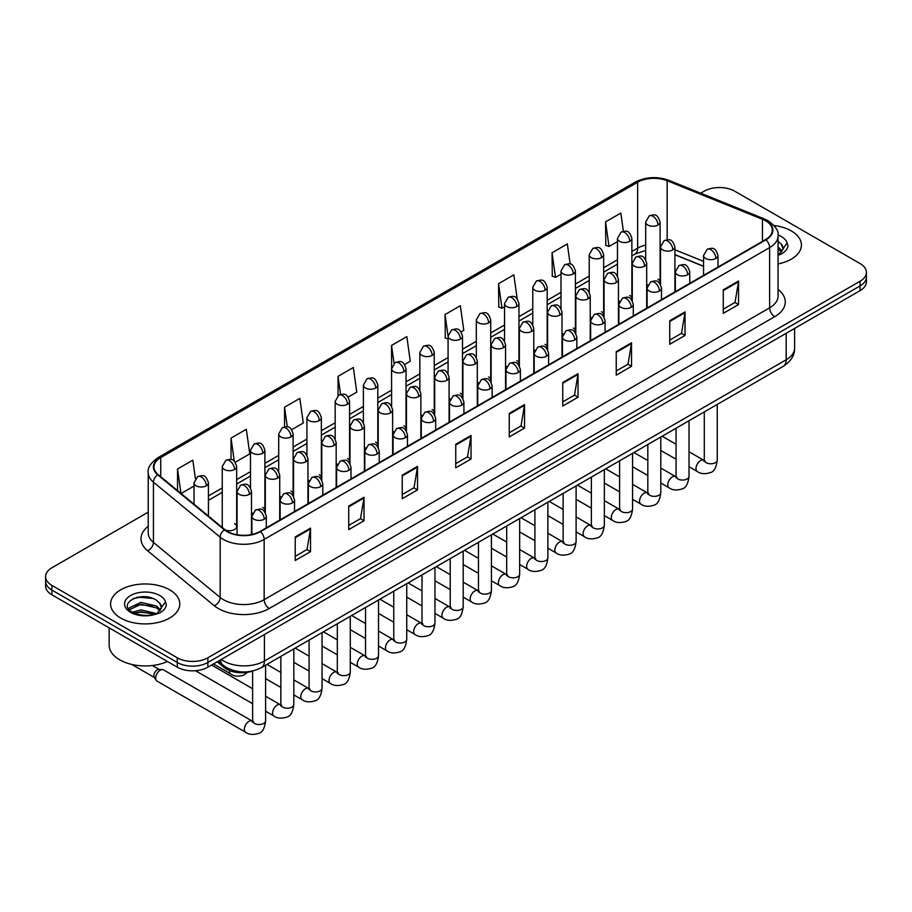 <?xml version="1.0" encoding="UTF-8"?>
<svg xmlns="http://www.w3.org/2000/svg" width="912" height="912" viewBox="0 0 912 912"><rect width="100%" height="100%" fill="white"/><g stroke="black" fill="none" stroke-linecap="round" stroke-linejoin="round"><path stroke-width="1.37" d="M618.461 300.527A7.205 4.161 0 0 0 619.567 301.348M590.235 316.829A7.205 4.161 0 0 0 591.329 317.638M562.009 333.119A7.205 4.161 0 0 0 563.103 333.94M533.782 349.421A7.205 4.161 0 0 0 534.877 350.231M505.544 365.712A7.205 4.161 0 0 0 506.65 366.533M477.318 382.014A7.205 4.161 0 0 0 478.412 382.835M449.092 398.316A7.205 4.161 0 0 0 450.186 399.125M420.865 414.607A7.205 4.161 0 0 0 421.96 415.427M392.639 430.909A7.205 4.161 0 0 0 393.733 431.729M364.401 447.211A7.205 4.161 0 0 0 365.507 448.02M336.175 463.501A7.205 4.161 0 0 0 337.269 464.322M307.948 479.803A7.205 4.161 0 0 0 309.043 480.613M279.722 496.094A7.205 4.161 0 0 0 280.816 496.915M251.495 512.396A7.205 4.161 0 0 0 252.59 513.217M225.275 529.963A7.205 4.161 0 0 0 232.765 530.271A7.205 4.161 0 0 0 236.664 526.566L236.664 466.556A7.205 4.161 0 0 1 234.555 469.498A7.205 4.161 0 0 1 224.363 469.498A7.205 4.161 0 0 1 222.254 466.556L222.254 526.566A7.205 4.161 0 0 0 222.517 527.695M646.688 284.225A7.205 4.161 0 0 0 647.794 285.046M703.562 266.361L674.926 254.779M631.526 299.672A7.205 4.161 0 0 0 631.868 298.406A7.205 4.161 0 0 0 629.759 295.465M603.288 315.974A7.205 4.161 0 0 0 603.641 314.697A7.205 4.161 0 0 0 601.521 311.756M575.062 332.264A7.205 4.161 0 0 0 575.404 330.999A7.205 4.161 0 0 0 573.295 328.058M546.835 348.566A7.205 4.161 0 0 0 547.177 347.29A7.205 4.161 0 0 0 545.068 344.348M518.609 364.857A7.205 4.161 0 0 0 518.951 363.592A7.205 4.161 0 0 0 516.842 360.65M490.382 381.159A7.205 4.161 0 0 0 490.724 379.894A7.205 4.161 0 0 0 488.615 376.952M462.145 397.461A7.205 4.161 0 0 0 462.498 396.184A7.205 4.161 0 0 0 460.378 393.243M433.918 413.752A7.205 4.161 0 0 0 434.26 412.486A7.205 4.161 0 0 0 432.151 409.545M405.692 430.054A7.205 4.161 0 0 0 406.034 428.788A7.205 4.161 0 0 0 403.925 425.847M377.465 446.356A7.205 4.161 0 0 0 377.807 445.079A7.205 4.161 0 0 0 375.698 442.138M349.239 462.646A7.205 4.161 0 0 0 349.581 461.381A7.205 4.161 0 0 0 347.472 458.44M321.001 478.948A7.205 4.161 0 0 0 321.355 477.671A7.205 4.161 0 0 0 319.234 474.73M292.775 495.239A7.205 4.161 0 0 0 293.117 493.973A7.205 4.161 0 0 0 291.008 491.032M264.548 511.541A7.205 4.161 0 0 0 264.89 510.275A7.205 4.161 0 0 0 262.781 507.334M236.664 526.566A7.205 4.161 0 0 0 234.555 523.625M659.752 283.37A7.205 4.161 0 0 0 660.094 282.104A7.205 4.161 0 0 0 657.985 279.163M253.034 670.913A21.614 12.483 180 0 1 224.033 667.436L217.204 661.793M791.285 230.918A34.588 19.973 0 0 0 774.003 225.503A34.588 19.973 0 0 1 791.285 230.918A34.588 19.973 0 0 1 801.409 245.032A34.588 19.973 0 0 0 791.285 230.918M169.632 589.813A34.588 19.973 0 0 0 131.944 585.493A34.588 19.973 0 0 0 110.591 603.938A34.588 19.973 0 0 0 120.715 618.062A34.588 19.973 0 0 0 158.414 622.394A34.588 19.973 0 0 0 179.767 603.938A34.588 19.973 0 0 0 169.632 589.813A34.588 19.973 0 0 0 131.944 585.493A34.588 19.973 0 0 0 110.591 603.938A34.588 19.973 0 0 0 120.715 618.062A34.588 19.973 0 0 0 158.414 622.394A34.588 19.973 0 0 0 179.767 603.938A34.588 19.973 0 0 0 169.632 589.813M765.544 220.761A23.062 13.315 180 0 1 772.304 230.177A23.062 13.315 180 0 1 765.544 239.594L260.08 531.422A23.062 13.315 180 0 1 224.888 529.644L158.152 474.616A23.062 13.315 180 0 1 153.98 466.99A23.062 13.315 180 0 1 160.74 457.573L637.636 182.24A23.062 13.315 180 0 1 667.162 180.747L762.466 219.279A23.062 13.315 180 0 1 765.544 220.761M765.955 220.533A23.632 13.646 0 0 0 762.797 219.005L667.493 180.473A23.632 13.646 0 0 0 637.226 182.001L160.33 457.334A23.632 13.646 0 0 0 157.685 474.81L224.409 529.838A23.632 13.646 0 0 0 260.49 531.662L765.955 239.833A23.632 13.646 0 0 0 765.955 220.533M148.223 512.168L51.927 567.754A21.614 12.483 0 0 0 45.6 576.578L45.6 585.994A21.614 12.483 0 0 0 51.927 594.818L177.281 667.185L177.281 662.477A21.614 12.483 0 0 0 207.856 662.477L860.073 285.923A21.614 12.483 0 0 0 866.4 277.1A21.614 12.483 0 0 1 860.073 285.923L207.856 662.477A21.614 12.483 0 0 1 177.281 662.477L51.927 590.11L177.281 662.477L177.281 657.78A21.614 12.483 0 0 0 207.856 657.78L860.073 281.227A21.614 12.483 0 0 0 866.4 272.392A21.614 12.483 0 0 0 860.073 263.568L734.719 191.201A21.614 12.483 0 0 0 704.144 191.201L700.701 193.196M45.6 581.286A21.614 12.483 0 0 0 51.927 590.11A21.614 12.483 0 0 1 45.6 581.286M295.237 536.951L295.237 560.492L310.525 551.669L310.525 528.128L295.237 536.951M295.237 556.309L307.013 549.514L310.468 528.914A5.768 3.329 -120 0 0 310.525 528.128M306.911 549.571L310.525 551.669M348.737 506.069L348.737 529.598L364.025 520.775L364.025 497.234L348.737 506.069M348.737 525.426L360.514 518.632L363.968 498.02A5.768 3.329 -120 0 0 364.025 497.234M360.411 518.689L364.025 520.775M402.238 475.175L402.238 498.716L417.525 489.881L417.525 466.351L402.238 475.175M402.238 494.532L414.014 487.738L417.468 467.126A5.768 3.329 -120 0 0 417.525 466.351M413.911 487.795L417.525 489.881M455.749 444.281L455.749 467.822L471.037 458.998L471.037 435.457L455.749 444.281M455.749 463.649L467.514 456.844L470.968 436.244A5.768 3.329 -120 0 0 471.037 435.457M467.411 456.912L471.037 458.998M723.25 289.845L723.25 313.375L738.538 304.551L738.538 281.01L723.25 289.845M723.25 309.202L735.026 302.408L738.481 281.797A5.768 3.329 -120 0 0 738.538 281.01M734.924 302.465L738.538 304.551M669.75 320.728L669.75 344.269L685.037 335.434L685.037 311.904L669.75 320.728M669.75 340.085L681.526 333.29L684.98 312.691A5.768 3.329 -120 0 0 685.037 311.904M681.424 333.347L685.037 335.434M616.25 351.622L616.25 375.151L631.537 366.328L631.537 342.798L616.25 351.622M616.25 370.979L628.026 364.184L631.48 343.573A5.768 3.329 -120 0 0 631.537 342.798M627.923 364.241L631.537 366.328M562.75 382.504L562.75 406.045L578.037 397.222L578.037 373.681L562.75 382.504M562.75 401.873L574.526 395.067L577.969 374.467A5.768 3.329 -120 0 0 578.037 373.681M574.423 395.124L578.037 397.222M509.249 413.398L509.249 436.928L524.537 428.104L524.537 404.575L509.249 413.398M509.249 432.755L521.026 425.961L524.468 405.35A5.768 3.329 -120 0 0 524.537 404.575M520.923 426.018L524.537 428.104M778.061 263.921A34.588 19.973 0 0 0 801.409 245.032A34.588 19.973 0 0 1 778.061 263.921M45.6 576.578A21.614 12.483 0 0 0 51.927 585.401L177.281 657.78M291.703 429.666L303.274 422.986L299.82 398.396L284.544 407.219L284.544 426.884M235.239 462.259L249.774 453.868L246.32 429.278L231.032 438.113L231.032 459.523M195.407 478.606L192.82 460.172L177.532 468.996L177.532 490.599M461.073 331.877L463.786 330.315L460.332 305.725L445.045 314.549L445.295 337.942M517.207 298.874L513.832 274.843L498.545 283.666L498.796 307.059M570.16 264.047L567.332 243.949L552.045 252.772L552.296 276.165M623.398 231.295L620.833 213.055L605.557 221.89L605.796 245.282M348.156 397.073L356.774 392.092L353.332 367.502L338.044 376.325L338.044 395.603M404.62 364.481L410.275 361.209L406.832 336.619L391.544 345.443L391.624 368.927M391.624 406.239L391.544 368.744M391.544 345.443L394.064 363.364M448.077 338.99L445.045 337.85M445.045 314.549L448.077 336.186A7.205 4.161 0 0 0 450.186 339.116A7.205 4.161 0 0 0 460.378 339.116A7.205 4.161 0 0 0 462.498 336.175C459.568 326.929 456.73 328.776 451.679 329.927A7.205 4.161 60 0 1 455.282 330.292A7.205 4.161 -120 0 1 460.378 339.116M498.545 283.666L501.999 308.256L504.541 306.785M501.999 308.256L498.545 306.968M552.045 252.772L555.499 277.362L560.994 274.193M555.499 277.362L552.045 276.074M605.557 221.89L608.999 246.479L617.458 241.6M608.999 246.479L605.557 245.18M338.044 376.325L340.575 394.383M284.544 407.219L287.303 426.884M231.032 438.113L234.281 461.198M181.089 493.529L194.017 486.062M177.532 468.996L180.964 493.426M144.791 596.71A28.819 16.644 0 0 0 136.481 597.485M177.281 667.185A21.614 12.483 0 0 0 207.856 667.185L860.073 290.632A21.614 12.483 0 0 0 866.4 281.808L866.4 272.392M782.872 249.683L783.112 248.566A16.291 9.405 0 0 0 781.265 244.222L778.358 241.566M778.061 255.189L780.695 254.323C785.095 252.065 787.535 249.25 788.014 245.875L787.113 242.945L779.053 254.357M778.061 246.992L782.12 251.108M778.061 248.851L781.493 251.997M781.265 244.222L783.1 248.794M109.144 627.855L109.144 645.126A36.035 20.805 0 0 0 119.7 659.832A36.035 20.805 0 0 0 167.409 661.496M161.23 608.589L161.47 607.472A16.291 9.405 0 0 0 159.623 603.128L156.716 600.472C141.691 589.847 116.679 603.71 132.126 611.941C138.43 615.361 145.874 616.238 154.47 614.563L159.053 613.229C163.453 610.972 165.893 608.156 166.372 604.77L165.471 601.852L157.252 613.388M132.605 612.226L140.961 609.866L156.864 613.662M152.657 613.354L139.684 612.237L134.52 613.172L140.961 611.735L155.063 614.437M128.957 609.205L129.447 607.791L140.961 602.387L156.693 606.07L160.478 610.014M129.401 609.74L140.961 604.257L156.693 607.939L159.851 610.903M159.623 603.128L161.458 607.688M133.3 598.591L139.684 597.292L152.828 598.454M134.497 605.705L139.684 604.77L152.657 605.876M155.678 678.129A6.487 3.739 -60 0 1 160.261 670.195A6.487 3.739 -60 0 1 162.404 669.568A6.487 3.739 -60 0 1 163.499 669.875L252.168 721.061A6.487 3.739 -60 0 0 249.204 721.221A6.487 3.739 -60 0 0 248.919 721.381A6.487 3.739 -60 0 0 244.69 727.092A6.487 3.739 -60 0 0 245.681 732.29L157.024 681.104A6.487 3.739 -60 0 1 156.203 680.306A6.487 3.739 -60 0 1 155.678 678.129M156.203 680.306L154.276 677.194A4.685 2.702 -60 0 1 153.889 675.632A4.685 2.702 -60 0 1 157.206 669.898A4.685 2.702 -60 0 1 158.756 669.442L162.404 669.568M224.033 665.908L224.033 667.436M778.061 289.48A36.035 20.805 180 0 1 774.721 316.669L269.257 608.498A7.205 4.161 60 0 1 264.161 599.674L769.625 307.846A28.819 16.644 0 0 0 778.061 296.081L778.061 235.832A28.819 16.644 180 0 1 769.625 247.597A7.205 4.161 -120 0 0 765.955 239.833M269.257 608.498A36.035 20.805 180 0 1 218.299 608.498A36.035 20.805 180 0 1 214.263 605.716L147.527 550.7A36.035 20.805 180 0 1 148.223 526.281M223.394 599.674A28.819 16.644 0 0 0 264.161 599.674L264.161 539.425A28.819 16.644 180 0 1 220.168 537.202L153.433 482.174A28.819 16.644 180 0 1 148.223 472.633L148.223 532.882A28.819 16.644 0 0 0 153.433 542.423L220.168 597.451A28.819 16.644 0 0 0 223.394 599.674M778.061 235.832C779.03 231.329 775.713 226.301 768.132 220.761L764.347 218.926A7.205 3.374 112 0 0 762.797 219.005M764.347 218.926L669.043 180.394C657.107 176.176 645.776 176.78 635.048 182.229A7.205 4.161 60 0 1 637.226 182.001M160.33 457.334A7.205 4.161 -120 0 0 158.152 457.573C150.674 462.943 147.356 467.97 148.223 472.633M157.685 474.81A7.205 4.822 129.5 0 0 153.433 482.174L153.433 542.423A7.205 4.822 -50.5 0 1 147.527 550.7M669.043 180.394A7.205 3.374 112 0 0 667.493 180.473M224.409 529.838A7.205 4.822 129.5 0 0 220.168 537.202L220.168 597.451A7.205 4.822 -50.5 0 1 214.263 605.716M260.49 531.662A7.205 4.161 60 0 1 264.161 539.425L769.625 247.597L769.625 307.846A7.205 4.161 60 0 0 774.721 316.669M207.856 657.78L207.856 667.185M860.073 281.227L860.073 290.632M51.927 585.401L51.927 594.818M160.74 457.573L160.74 476.748M762.466 219.279L762.466 241.372M667.162 180.747L667.162 239.765M703.562 261.356L674.926 249.785M660.824 244.849A23.062 13.315 0 0 0 660.094 244.724M645.685 245.123A23.062 13.315 0 0 0 637.636 248.132L631.868 251.461M637.636 182.24L637.636 248.132A12.973 7.49 60 0 1 634.946 254.072L631.868 255.85M617.458 259.783L603.641 267.763M589.22 276.085L575.404 284.065M560.994 292.387L547.177 300.356M532.768 308.678L518.951 316.658M504.541 324.98L490.724 332.96M476.315 341.282L462.498 349.25M448.077 357.572L434.26 365.552M419.851 373.874L406.034 381.843M391.624 390.165L377.807 398.145M363.398 406.467L349.581 414.447M335.171 422.769L321.355 430.738M306.934 439.06L293.117 447.04M278.707 455.362L264.89 463.342M250.481 471.652L236.664 479.632M222.254 487.954L208.438 495.934M509.249 414.139L524.468 405.35M562.75 383.257L577.969 374.467M616.25 352.363L631.48 343.573M669.75 321.48L684.98 312.691M723.25 290.586L738.481 281.797M455.749 445.033L470.968 436.244M402.238 475.916L417.468 467.126M348.737 506.81L363.968 498.02M295.237 537.704L310.468 528.914M221.263 659.444A28.819 16.644 0 0 0 223.645 661.006A28.819 16.644 0 0 0 264.412 661.006L786.19 359.773A28.819 16.644 0 0 0 794.626 347.996C794.842 355.156 791.023 361.277 783.203 366.362L261.425 667.607A14.41 8.322 60 0 0 264.412 661.006L264.412 634.535M786.19 333.29L786.19 359.773A14.41 8.322 60 0 1 783.203 366.362M220.476 659.9A14.41 9.644 129.5 0 0 223.052 665.133L218.253 661.177M715.863 258.449A7.205 4.161 0 0 0 717.983 255.508C715.054 246.263 712.215 248.11 707.165 249.272A7.205 4.161 60 0 1 710.767 249.626A7.205 4.161 -120 0 1 715.863 258.449A7.205 4.161 0 0 1 705.671 258.449A7.205 4.161 0 0 1 703.562 255.508L707.165 249.272M689.027 466.727L697.338 471.527A6.487 3.739 -60 0 1 696.346 466.328A6.487 3.739 -60 0 1 700.576 460.617A6.487 3.739 -60 0 1 700.872 460.457A6.487 3.739 -60 0 1 703.825 460.298L689.027 451.748M704.657 460.948L704.075 461.426L704.292 460.024A6.487 3.739 -0 0 0 706.184 462.68A6.487 3.739 -0 0 0 715.065 462.84A6.487 3.739 -0 0 0 717.254 460.024C716.365 467.56 714.039 471.766 710.266 472.644C704.839 474.297 700.53 473.921 697.338 471.527M672.805 249.888A7.205 4.161 0 0 0 674.926 246.947C671.996 237.701 669.157 239.548 664.107 240.711A7.205 4.161 60 0 1 667.721 241.064A7.205 4.161 -120 0 1 672.805 249.888A7.205 4.161 0 0 1 662.625 249.888A7.205 4.161 0 0 1 660.505 246.947L664.107 240.711M657.985 225.036A7.205 4.161 0 0 0 660.094 222.095C657.164 212.849 654.326 214.685 649.287 215.848A7.205 4.161 60 0 1 652.889 216.201A7.205 4.161 -120 0 1 657.985 225.036A7.205 4.161 0 0 1 647.794 225.036A7.205 4.161 0 0 1 645.685 222.095L649.287 215.848M687.637 274.751A7.205 4.161 0 0 0 689.746 271.81C686.827 262.565 683.977 264.4 678.938 265.563A7.205 4.161 60 0 1 682.541 265.928A7.205 4.161 -120 0 1 687.637 274.751A7.205 4.161 0 0 1 677.445 274.751A7.205 4.161 0 0 1 675.336 271.81L678.938 265.563M660.801 483.029L669.112 487.829A6.487 3.739 -60 0 1 668.12 482.63A6.487 3.739 -60 0 1 672.349 476.919A6.487 3.739 -60 0 1 672.646 476.759A6.487 3.739 -60 0 1 675.598 476.588L660.801 468.05M676.43 477.25L675.849 477.728L676.054 476.326A6.487 3.739 -0 0 0 677.958 478.971A6.487 3.739 -0 0 0 686.827 479.131A6.487 3.739 -0 0 0 689.027 476.326C688.138 483.862 685.813 488.068 682.028 488.946C676.613 490.588 672.304 490.223 669.112 487.829M659.41 291.042A7.205 4.161 0 0 0 661.519 288.101C658.601 278.867 655.751 280.702 650.712 281.865A7.205 4.161 60 0 1 654.314 282.218A7.205 4.161 -120 0 1 659.41 291.042A7.205 4.161 0 0 1 649.219 291.042A7.205 4.161 0 0 1 647.11 288.101L650.712 281.865M632.575 499.32L640.885 504.119A6.487 3.739 -60 0 1 639.882 498.921A6.487 3.739 -60 0 1 644.123 493.21A6.487 3.739 -60 0 1 644.408 493.05A6.487 3.739 -60 0 1 647.372 492.89L632.575 484.352M648.204 493.54L647.623 494.019L647.828 492.628A6.487 3.739 -0 0 0 649.732 495.273A6.487 3.739 -0 0 0 658.601 495.433A6.487 3.739 -0 0 0 660.801 492.628C659.912 500.152 657.575 504.359 653.801 505.248C648.386 506.89 644.077 506.513 640.885 504.119M631.184 307.344A7.205 4.161 0 0 0 633.293 304.403C630.363 295.157 627.524 297.004 622.486 298.167A7.205 4.161 60 0 1 626.088 298.52A7.205 4.161 -120 0 1 631.184 307.344A7.205 4.161 0 0 1 620.992 307.344A7.205 4.161 0 0 1 618.883 304.403L622.486 298.167M604.337 515.622L612.647 520.421A6.487 3.739 -60 0 1 611.656 515.223A6.487 3.739 -60 0 1 615.896 509.512A6.487 3.739 -60 0 1 616.181 509.352A6.487 3.739 -60 0 1 619.134 509.192L604.337 500.642M619.978 509.842L619.396 510.321L619.601 508.919A6.487 3.739 -0 0 0 621.505 511.564A6.487 3.739 -0 0 0 630.374 511.735A6.487 3.739 -0 0 0 632.575 508.919C631.685 516.454 629.348 520.661 625.575 521.539C620.16 523.192 615.851 522.815 612.647 520.421M602.957 323.646A7.205 4.161 0 0 0 605.066 320.705C602.137 311.459 599.298 313.295 594.259 314.458A7.205 4.161 60 0 1 597.862 314.811A7.205 4.161 -120 0 1 602.957 323.646A7.205 4.161 0 0 1 592.766 323.646A7.205 4.161 0 0 1 590.645 320.705L594.259 314.458M576.11 531.924L584.421 536.723A6.487 3.739 -60 0 1 583.429 531.525A6.487 3.739 -60 0 1 587.67 525.802A6.487 3.739 -60 0 1 587.955 525.654A6.487 3.739 -60 0 1 590.908 525.483L576.11 516.944M591.74 526.144L591.158 526.623L591.375 525.221A6.487 3.739 -0 0 0 593.267 527.866A6.487 3.739 -0 0 0 602.148 528.025A6.487 3.739 -0 0 0 604.337 525.221C603.459 532.745 601.122 536.951 597.349 537.841C591.922 539.482 587.613 539.117 584.421 536.723M644.579 266.19A7.205 4.161 0 0 0 646.688 263.249C643.769 254.003 640.931 255.839 635.881 257.002A7.205 4.161 60 0 1 639.483 257.366A7.205 4.161 -120 0 1 644.579 266.19A7.205 4.161 0 0 1 634.387 266.19A7.205 4.161 0 0 1 632.278 263.249L635.881 257.002M616.352 282.481A7.205 4.161 0 0 0 618.461 279.539C615.543 270.305 612.693 272.141 607.654 273.304A7.205 4.161 60 0 1 611.257 273.657A7.205 4.161 -120 0 1 616.352 282.481A7.205 4.161 0 0 1 606.161 282.481A7.205 4.161 0 0 1 604.052 279.539L607.654 273.304M588.126 298.783A7.205 4.161 0 0 0 590.235 295.841C587.317 286.596 584.467 288.443 579.428 289.606A7.205 4.161 60 0 1 583.03 289.959A7.205 4.161 -120 0 1 588.126 298.783A7.205 4.161 0 0 1 577.934 298.783A7.205 4.161 0 0 1 575.825 295.841L579.428 289.606M629.759 241.327A7.205 4.161 0 0 0 631.868 238.385C628.938 229.14 626.099 230.987 621.061 232.15A7.205 4.161 60 0 1 624.663 232.503A7.205 4.161 -120 0 1 629.759 241.327A7.205 4.161 0 0 1 619.567 241.327A7.205 4.161 0 0 1 617.458 238.385L621.061 232.15M601.521 257.629A7.205 4.161 0 0 0 603.641 254.687C600.712 245.442 597.873 247.277 592.823 248.44A7.205 4.161 60 0 1 596.425 248.805A7.205 4.161 -120 0 1 601.521 257.629A7.205 4.161 0 0 1 591.329 257.629A7.205 4.161 0 0 1 589.22 254.687L592.823 248.44M573.295 273.919A7.205 4.161 0 0 0 575.404 270.978C572.485 261.744 569.635 263.579 564.596 264.742A7.205 4.161 60 0 1 568.199 265.096A7.205 4.161 -120 0 1 573.295 273.919A7.205 4.161 0 0 1 563.103 273.919A7.205 4.161 0 0 1 560.994 270.978L564.596 264.742M545.068 290.221A7.205 4.161 0 0 0 547.177 287.28C544.259 278.035 541.409 279.881 536.37 281.044A7.205 4.161 60 0 1 539.972 281.398A7.205 4.161 -120 0 1 545.068 290.221A7.205 4.161 0 0 1 534.877 290.221A7.205 4.161 0 0 1 532.768 287.28L536.37 281.044M516.842 306.523A7.205 4.161 0 0 0 518.951 303.582C516.021 294.337 513.182 296.172 508.144 297.335A7.205 4.161 60 0 1 511.746 297.7A7.205 4.161 -120 0 1 516.842 306.523A7.205 4.161 0 0 1 506.65 306.523A7.205 4.161 0 0 1 504.541 303.582L508.144 297.335M488.615 322.814A7.205 4.161 0 0 0 490.724 319.873C487.795 310.627 484.956 312.474 479.917 313.637A7.205 4.161 60 0 1 483.52 313.99A7.205 4.161 -120 0 1 488.615 322.814A7.205 4.161 0 0 1 478.424 322.814A7.205 4.161 0 0 1 476.315 319.873L479.917 313.637M432.151 355.418A7.205 4.161 0 0 0 434.26 352.477C431.342 343.231 428.492 345.067 423.453 346.229A7.205 4.161 60 0 1 427.055 346.583A7.205 4.161 -120 0 1 432.151 355.418A7.205 4.161 0 0 1 421.96 355.418A7.205 4.161 0 0 1 419.851 352.477L423.453 346.229M403.925 371.708A7.205 4.161 0 0 0 406.034 368.767C403.115 359.522 400.265 361.369 395.227 362.531A7.205 4.161 60 0 1 398.829 362.885A7.205 4.161 -120 0 1 403.925 371.708A7.205 4.161 0 0 1 393.733 371.708A7.205 4.161 0 0 1 391.624 368.767L395.227 362.531M375.698 388.01A7.205 4.161 0 0 0 377.807 385.069C374.878 375.824 372.039 377.659 367 378.822A7.205 4.161 60 0 1 370.603 379.187A7.205 4.161 -120 0 1 375.698 388.01A7.205 4.161 0 0 1 365.507 388.01A7.205 4.161 0 0 1 363.398 385.069L367 378.822M347.472 404.301A7.205 4.161 0 0 0 349.581 401.36C346.651 392.126 343.813 393.961 338.774 395.124A7.205 4.161 60 0 1 342.376 395.477A7.205 4.161 -120 0 1 347.472 404.301A7.205 4.161 0 0 1 337.28 404.301A7.205 4.161 0 0 1 335.171 401.36L338.774 395.124M319.234 420.603A7.205 4.161 0 0 0 321.355 417.662C318.425 408.416 315.586 410.263 310.536 411.426A7.205 4.161 60 0 1 314.138 411.779A7.205 4.161 -120 0 1 319.234 420.603A7.205 4.161 0 0 1 309.043 420.603A7.205 4.161 0 0 1 306.934 417.662L310.536 411.426M291.008 436.905A7.205 4.161 0 0 0 293.117 433.964C290.198 424.718 287.348 426.554 282.31 427.717A7.205 4.161 60 0 1 285.912 428.081A7.205 4.161 -120 0 1 291.008 436.905A7.205 4.161 0 0 1 280.816 436.905A7.205 4.161 0 0 1 278.707 433.964L282.31 427.717M262.781 453.196A7.205 4.161 0 0 0 264.89 450.254C261.972 441.009 259.122 442.856 254.083 444.019A7.205 4.161 60 0 1 257.686 444.372A7.205 4.161 -120 0 1 262.781 453.196A7.205 4.161 0 0 1 252.59 453.196A7.205 4.161 0 0 1 250.481 450.254L254.083 444.019M234.555 469.498A7.205 4.161 -120 0 0 229.459 460.674A7.205 4.161 60 0 0 225.857 460.309C230.896 459.158 233.734 457.311 236.664 466.556M206.329 485.8A7.205 4.161 0 0 0 208.438 482.858C205.508 473.613 202.669 475.448 197.63 476.611A7.205 4.161 60 0 1 201.233 476.965A7.205 4.161 -120 0 1 206.329 485.8A7.205 4.161 0 0 1 196.137 485.8A7.205 4.161 0 0 1 194.017 482.858L197.63 476.611M787.113 242.945A20.611 11.902 0 0 0 781.402 236.618A20.611 11.902 0 0 0 778.05 235.057M165.471 601.852A20.611 11.902 0 0 0 159.76 595.525A20.611 11.902 0 0 0 130.598 595.525A20.611 11.902 0 0 0 130.598 612.351A20.611 11.902 0 0 0 154.47 614.563M574.72 339.937A7.205 4.161 0 0 0 576.829 336.995C573.91 327.75 571.072 329.597 566.021 330.76A7.205 4.161 60 0 1 569.624 331.113A7.205 4.161 -120 0 1 574.72 339.937A7.205 4.161 0 0 1 564.528 339.937A7.205 4.161 0 0 1 562.419 336.995L566.021 330.76M547.884 548.215L556.195 553.014A6.487 3.739 -60 0 1 555.203 547.816A6.487 3.739 -60 0 1 559.432 542.104A6.487 3.739 -60 0 1 559.729 541.945A6.487 3.739 -60 0 1 562.681 541.785L547.884 533.246M563.513 542.435L562.932 542.914L563.137 541.511A6.487 3.739 -0 0 0 565.041 544.168A6.487 3.739 -0 0 0 573.922 544.327A6.487 3.739 -0 0 0 576.11 541.511C575.221 549.047 572.896 553.253 569.122 554.131C563.696 555.784 559.387 555.408 556.195 553.014M546.493 356.239A7.205 4.161 0 0 0 548.602 353.297C545.684 344.052 542.834 345.887 537.795 347.05A7.205 4.161 60 0 1 541.397 347.415A7.205 4.161 -120 0 1 546.493 356.239A7.205 4.161 0 0 1 536.302 356.239A7.205 4.161 0 0 1 534.193 353.297L537.795 347.05M519.658 564.517L527.968 569.316A6.487 3.739 -60 0 1 526.976 564.118A6.487 3.739 -60 0 1 531.206 558.406A6.487 3.739 -60 0 1 531.502 558.247A6.487 3.739 -60 0 1 534.455 558.076L519.658 549.537M535.287 558.737L534.706 559.216L534.911 557.813A6.487 3.739 -0 0 0 536.815 560.458A6.487 3.739 -0 0 0 545.684 560.618A6.487 3.739 -0 0 0 547.884 557.813C546.995 565.349 544.669 569.555 540.884 570.433C535.469 572.086 531.16 571.71 527.968 569.316M518.267 372.529A7.205 4.161 0 0 0 520.376 369.588C517.457 360.354 514.607 362.189 509.569 363.352A7.205 4.161 60 0 1 513.171 363.706A7.205 4.161 -120 0 1 518.267 372.529A7.205 4.161 0 0 1 508.075 372.529A7.205 4.161 0 0 1 505.966 369.588L509.569 363.352M491.431 580.819L499.742 585.607A6.487 3.739 -60 0 1 498.739 580.42A6.487 3.739 -60 0 1 502.979 574.697A6.487 3.739 -60 0 1 503.264 574.549A6.487 3.739 -60 0 1 506.217 574.378L491.431 565.839M507.061 575.027L506.479 575.518L506.684 574.115A6.487 3.739 -0 0 0 508.588 576.76A6.487 3.739 -0 0 0 517.457 576.92A6.487 3.739 -0 0 0 519.658 574.115C518.768 581.639 516.431 585.846 512.658 586.735C507.243 588.377 502.934 588.001 499.742 585.607M559.9 315.085A7.205 4.161 0 0 0 562.009 312.143C559.079 302.898 556.24 304.733 551.201 305.896A7.205 4.161 60 0 1 554.804 306.25A7.205 4.161 -120 0 1 559.9 315.085A7.205 4.161 0 0 1 549.708 315.085A7.205 4.161 0 0 1 547.599 312.143L551.201 305.896M531.662 331.375A7.205 4.161 0 0 0 533.782 328.434C530.852 319.189 528.014 321.035 522.964 322.198A7.205 4.161 60 0 1 526.577 322.552A7.205 4.161 -120 0 1 531.662 331.375A7.205 4.161 0 0 1 521.482 331.375A7.205 4.161 0 0 1 519.361 328.434L522.964 322.198M503.435 347.677A7.205 4.161 0 0 0 505.544 344.736C502.626 335.491 499.787 337.337 494.737 338.489A7.205 4.161 60 0 1 498.34 338.854A7.205 4.161 -120 0 1 503.435 347.677A7.205 4.161 0 0 1 493.244 347.677A7.205 4.161 0 0 1 491.135 344.736L494.737 338.489M490.04 388.831A7.205 4.161 0 0 0 492.149 385.89C489.22 376.645 486.381 378.491 481.342 379.654A7.205 4.161 60 0 1 484.945 380.008A7.205 4.161 -120 0 1 490.04 388.831A7.205 4.161 0 0 1 479.849 388.831A7.205 4.161 0 0 1 477.74 385.89L481.342 379.654M463.193 597.109L471.504 601.909A6.487 3.739 -60 0 1 470.512 596.71A6.487 3.739 -60 0 1 474.753 590.999A6.487 3.739 -60 0 1 475.038 590.839A6.487 3.739 -60 0 1 477.991 590.68L463.193 582.13M478.823 591.329L478.253 591.808L478.458 590.406A6.487 3.739 -0 0 0 480.362 593.062A6.487 3.739 -0 0 0 489.231 593.222A6.487 3.739 -0 0 0 491.431 590.406C490.542 597.941 488.205 602.148 484.432 603.026C479.017 604.679 474.707 604.303 471.504 601.909M461.814 405.133A7.205 4.161 0 0 0 463.923 402.192C460.993 392.947 458.155 394.782 453.116 395.945A7.205 4.161 60 0 1 456.718 396.31A7.205 4.161 -120 0 1 461.814 405.133A7.205 4.161 0 0 1 451.622 405.133A7.205 4.161 0 0 1 449.502 402.192L453.116 395.945M434.967 613.411L443.278 618.211A6.487 3.739 -60 0 1 442.286 613.012A6.487 3.739 -60 0 1 446.527 607.301A6.487 3.739 -60 0 1 446.812 607.141A6.487 3.739 -60 0 1 449.764 606.97L434.967 598.432M450.596 607.631L450.015 608.11L450.232 606.708A6.487 3.739 -0 0 0 452.124 609.353A6.487 3.739 -0 0 0 461.005 609.512A6.487 3.739 -0 0 0 463.193 606.708C462.304 614.243 459.979 618.45 456.205 619.328C450.779 620.969 446.47 620.605 443.278 618.211M433.576 421.424A7.205 4.161 0 0 0 435.685 418.483C432.767 409.237 429.928 411.084 424.878 412.247A7.205 4.161 60 0 1 428.48 412.6A7.205 4.161 -120 0 1 433.576 421.424A7.205 4.161 0 0 1 423.385 421.424A7.205 4.161 0 0 1 421.276 418.483L424.878 412.247M406.741 629.702L415.051 634.501A6.487 3.739 -60 0 1 414.059 629.303A6.487 3.739 -60 0 1 418.289 623.591A6.487 3.739 -60 0 1 418.585 623.432A6.487 3.739 -60 0 1 421.538 623.272L406.741 614.734M422.37 623.922L421.789 624.401L421.994 623.01A6.487 3.739 -0 0 0 423.898 625.655A6.487 3.739 -0 0 0 432.778 625.814A6.487 3.739 -0 0 0 434.967 623.01C434.078 630.534 431.752 634.741 427.979 635.63C422.552 637.271 418.243 636.895 415.051 634.501M405.35 437.726A7.205 4.161 0 0 0 407.459 434.785C404.54 425.539 401.69 427.386 396.652 428.537A7.205 4.161 60 0 1 400.254 428.902A7.205 4.161 -120 0 1 405.35 437.726A7.205 4.161 0 0 1 395.158 437.726A7.205 4.161 0 0 1 393.049 434.785L396.652 428.537M378.514 646.004L386.825 650.803A6.487 3.739 -60 0 1 385.833 645.605A6.487 3.739 -60 0 1 390.062 639.893A6.487 3.739 -60 0 1 390.347 639.734A6.487 3.739 -60 0 1 393.311 639.574L378.514 631.024M394.144 640.224L393.562 640.703L393.767 639.301A6.487 3.739 -0 0 0 395.671 641.945A6.487 3.739 -0 0 0 404.54 642.116A6.487 3.739 -0 0 0 406.741 639.301C405.851 646.836 403.514 651.043 399.741 651.92C394.326 653.573 390.017 653.197 386.825 650.803M377.123 454.028A7.205 4.161 0 0 0 379.232 451.087C376.314 441.841 373.464 443.677 368.425 444.839A7.205 4.161 60 0 1 372.028 445.193A7.205 4.161 -120 0 1 377.123 454.028A7.205 4.161 0 0 1 366.932 454.028A7.205 4.161 0 0 1 364.823 451.087L368.425 444.839M350.288 662.306L358.598 667.105A6.487 3.739 -60 0 1 357.595 661.907A6.487 3.739 -60 0 1 361.836 656.184A6.487 3.739 -60 0 1 362.121 656.036A6.487 3.739 -60 0 1 365.074 655.865L350.288 647.326M365.917 656.526L365.336 657.005L365.541 655.603A6.487 3.739 -0 0 0 367.445 658.247A6.487 3.739 -0 0 0 376.314 658.407A6.487 3.739 -0 0 0 378.514 655.603C377.625 663.127 375.288 667.333 371.515 668.222C366.1 669.864 361.79 669.499 358.598 667.105M475.209 363.979A7.205 4.161 0 0 0 477.318 361.027C474.4 351.793 471.55 353.628 466.511 354.791A7.205 4.161 60 0 1 470.113 355.144A7.205 4.161 -120 0 1 475.209 363.979A7.205 4.161 0 0 1 465.017 363.979A7.205 4.161 0 0 1 462.908 361.027L466.511 354.791M446.983 380.27A7.205 4.161 0 0 0 449.092 377.329C446.162 368.083 443.323 369.93 438.284 371.093A7.205 4.161 60 0 1 441.887 371.446A7.205 4.161 -120 0 1 446.983 380.27A7.205 4.161 0 0 1 436.791 380.27A7.205 4.161 0 0 1 434.682 377.329L438.284 371.093M418.756 396.572A7.205 4.161 0 0 0 420.865 393.631C417.935 384.385 415.097 386.221 410.058 387.383A7.205 4.161 60 0 1 413.66 387.748A7.205 4.161 -120 0 1 418.756 396.572A7.205 4.161 0 0 1 408.565 396.572A7.205 4.161 0 0 1 406.456 393.631L410.058 387.383M390.518 412.862A7.205 4.161 0 0 0 392.639 409.921C389.709 400.687 386.87 402.523 381.82 403.685A7.205 4.161 60 0 1 385.423 404.039A7.205 4.161 -120 0 1 390.518 412.862A7.205 4.161 0 0 1 380.338 412.862A7.205 4.161 0 0 1 378.218 409.921L381.82 403.685M362.292 429.164A7.205 4.161 0 0 0 364.401 426.223C361.483 416.978 358.644 418.825 353.594 419.987A7.205 4.161 60 0 1 357.196 420.341A7.205 4.161 -120 0 1 362.292 429.164A7.205 4.161 0 0 1 352.1 429.164A7.205 4.161 0 0 1 349.991 426.223L353.594 419.987M348.897 470.318A7.205 4.161 0 0 0 351.006 467.377C348.076 458.132 345.238 459.979 340.199 461.141A7.205 4.161 60 0 1 343.801 461.495A7.205 4.161 -120 0 1 348.897 470.318A7.205 4.161 0 0 1 338.705 470.318A7.205 4.161 0 0 1 336.596 467.377L340.199 461.141M322.05 678.596L330.361 683.396A6.487 3.739 -60 0 1 329.369 678.197A6.487 3.739 -60 0 1 333.61 672.486A6.487 3.739 -60 0 1 333.895 672.326A6.487 3.739 -60 0 1 336.847 672.167L322.05 663.628M337.679 672.817L337.109 673.295L337.315 671.893A6.487 3.739 -0 0 0 339.207 674.549A6.487 3.739 -0 0 0 348.088 674.709A6.487 3.739 -0 0 0 350.288 671.893C349.399 679.429 347.062 683.635 343.288 684.513C337.862 686.166 333.564 685.79 330.361 683.396M320.671 486.62A7.205 4.161 0 0 0 322.78 483.679C319.85 474.434 317.011 476.269 311.972 477.432A7.205 4.161 60 0 1 315.575 477.797A7.205 4.161 -120 0 1 320.671 486.62A7.205 4.161 0 0 1 310.479 486.62A7.205 4.161 0 0 1 308.359 483.679L311.972 477.432M293.824 694.898L302.134 699.698A6.487 3.739 -60 0 1 301.142 694.499A6.487 3.739 -60 0 1 305.383 688.788A6.487 3.739 -60 0 1 305.668 688.628A6.487 3.739 -60 0 1 308.621 688.457L293.824 679.919M309.453 689.119L308.872 689.597L309.088 688.195A6.487 3.739 -0 0 0 310.981 690.84A6.487 3.739 -0 0 0 319.861 691A6.487 3.739 -0 0 0 322.05 688.195C321.161 695.731 318.835 699.937 315.062 700.815C309.635 702.468 305.326 702.092 302.134 699.698M292.433 502.911A7.205 4.161 0 0 0 294.542 499.97C291.623 490.736 288.785 492.571 283.735 493.734A7.205 4.161 60 0 1 287.337 494.087A7.205 4.161 -120 0 1 292.433 502.911A7.205 4.161 0 0 1 282.241 502.911A7.205 4.161 0 0 1 280.132 499.97L283.735 493.734M265.597 711.2L273.908 715.988A6.487 3.739 -60 0 1 272.916 710.801A6.487 3.739 -60 0 1 277.145 705.079A6.487 3.739 -60 0 1 277.442 704.93A6.487 3.739 -60 0 1 280.394 704.759L265.597 696.221M281.227 705.409L280.645 705.888L280.85 704.497A6.487 3.739 -0 0 0 282.754 707.142A6.487 3.739 -0 0 0 291.635 707.302A6.487 3.739 -0 0 0 293.824 704.497C292.934 712.021 290.609 716.228 286.824 717.117C281.409 718.759 277.1 718.382 273.908 715.988M264.206 519.213A7.205 4.161 0 0 0 266.315 516.272C263.397 507.026 260.547 508.873 255.508 510.036A7.205 4.161 60 0 1 259.111 510.389A7.205 4.161 -120 0 1 264.206 519.213A7.205 4.161 0 0 1 254.015 519.213A7.205 4.161 0 0 1 251.906 516.272L255.508 510.036M253 721.711L252.419 722.19L252.624 720.788A6.487 3.739 -0 0 0 254.528 723.444A6.487 3.739 -0 0 0 263.397 723.604A6.487 3.739 -0 0 0 265.597 720.788C264.708 728.323 262.371 732.53 258.598 733.408C253.183 735.061 248.873 734.684 245.681 732.29M334.066 445.466A7.205 4.161 0 0 0 336.175 442.525C333.256 433.28 330.406 435.115 325.367 436.278A7.205 4.161 60 0 1 328.97 436.631A7.205 4.161 -120 0 1 334.066 445.466A7.205 4.161 0 0 1 323.874 445.466A7.205 4.161 0 0 1 321.765 442.525L325.367 436.278M305.839 461.757A7.205 4.161 0 0 0 307.948 458.816C305.018 449.57 302.18 451.417 297.141 452.58A7.205 4.161 60 0 1 300.743 452.933A7.205 4.161 -120 0 1 305.839 461.757A7.205 4.161 0 0 1 295.648 461.757A7.205 4.161 0 0 1 293.539 458.816L297.141 452.58M277.613 478.059A7.205 4.161 0 0 0 279.722 475.118C276.792 465.872 273.953 467.719 268.915 468.871A7.205 4.161 60 0 1 272.517 469.235A7.205 4.161 -120 0 1 277.613 478.059A7.205 4.161 0 0 1 267.421 478.059A7.205 4.161 0 0 1 265.312 475.118L268.915 468.871M249.375 494.361A7.205 4.161 0 0 0 251.495 491.408C248.566 482.174 245.727 484.01 240.677 485.173A7.205 4.161 60 0 1 244.279 485.526A7.205 4.161 -120 0 1 249.375 494.361A7.205 4.161 0 0 1 239.195 494.361A7.205 4.161 0 0 1 237.074 491.408L240.677 485.173M247.471 672.304L243.778 675.131C238.351 676.784 234.042 676.408 230.85 674.014A6.487 3.739 -60 0 1 229.505 671.05A6.487 3.739 -60 0 1 229.528 670.571M635.048 182.229L158.152 457.573M645.685 250.424L634.946 254.072M617.458 264.172L603.641 272.152M589.22 280.474L575.404 288.454M560.994 296.765L547.177 304.745M532.768 313.067L518.951 321.047M504.541 329.369L490.724 337.337M476.315 345.659L462.498 353.639M448.077 361.961L434.26 369.941M419.851 378.263L406.034 386.232M391.624 394.554L377.807 402.534M363.398 410.856L349.581 418.836M335.171 427.147L321.355 435.127M306.934 443.449L293.117 451.429M278.707 459.751L264.89 467.719M250.481 476.041L236.664 484.021M222.254 492.343L208.438 500.323M703.562 266.213L674.926 254.63M261.425 667.607C249.831 673.432 238.226 673.432 226.632 667.607L223.052 665.133M794.626 347.996L794.626 328.423M705.136 460.811L703.825 460.298M717.254 404.438L717.254 460.024M717.983 267.056L717.983 255.508M676.054 459.238L660.801 450.437M704.292 411.928L704.292 460.024M703.562 275.378L703.562 255.508M676.054 444.269L662.169 436.244M674.926 291.92L674.926 246.947M660.505 284.419L660.505 246.947M660.094 282.104L660.094 222.095M645.685 259.567L645.685 222.095M676.909 477.113L675.598 476.588M689.027 420.74L689.027 476.326M689.746 283.358L689.746 271.81M647.828 475.54L632.575 466.727M676.054 428.218L676.054 476.326M675.336 291.68L675.336 271.81M647.828 460.56L633.943 452.546M648.683 493.415L647.372 492.89M660.801 437.03L660.801 492.628M661.519 299.649L661.519 288.101M619.601 491.842L604.337 483.029M647.828 444.52L647.828 492.628M647.11 307.971L647.11 288.101M619.601 476.862L605.705 468.836M620.456 509.705L619.134 509.192M632.575 453.332L632.575 508.919M633.293 315.951L633.293 304.403M591.375 508.132L576.11 499.32M619.601 460.822L619.601 508.919M618.883 324.273L618.883 304.403M591.375 493.153L577.478 485.138M592.23 526.007L590.908 525.483M604.337 469.623L604.337 525.221M605.066 332.253L605.066 320.705M563.137 524.434L547.884 515.622M591.375 477.113L591.375 525.221M590.645 340.564L590.645 320.705M563.137 509.455L549.252 501.44M646.688 308.21L646.688 263.249M632.278 300.721L632.278 263.249M618.461 324.512L618.461 279.539M604.052 317.023L604.052 279.539M590.235 340.814L590.235 295.841M575.825 333.313L575.825 295.841M631.868 298.406L631.868 238.385M617.458 275.857L617.458 238.385M603.641 314.697L603.641 254.687M589.22 292.159L589.22 254.687M575.404 330.999L575.404 270.978M560.994 308.461L560.994 270.978M547.177 347.29L547.177 287.28M532.768 324.752L532.768 287.28M518.951 363.592L518.951 303.582M504.541 341.054L504.541 303.582M490.724 379.894L490.724 319.873M476.315 357.356L476.315 319.873M462.498 396.184L462.498 336.175M448.077 373.646L448.077 336.175L451.679 329.927M434.26 412.486L434.26 352.477M419.851 389.948L419.851 352.477M406.034 428.788L406.034 368.767M377.807 445.079L377.807 385.069M363.398 422.541L363.398 385.069M349.581 461.381L349.581 401.36M335.171 438.843L335.171 401.36M321.355 477.671L321.355 417.662M306.934 455.134L306.934 417.662M293.117 493.973L293.117 433.964M278.707 471.436L278.707 433.964M264.89 510.275L264.89 450.254M250.481 487.738L250.481 450.254M222.254 466.556L225.857 460.309M208.438 516.078L208.438 482.858M194.017 504.199L194.017 482.858M563.992 542.298L562.681 541.785M576.11 485.925L576.11 541.511M576.829 348.544L576.829 336.995M534.911 540.725L519.658 531.924M563.137 493.415L563.137 541.511M562.419 356.866L562.419 336.995M534.911 525.757L521.026 517.731M535.766 558.6L534.455 558.076M547.884 502.227L547.884 557.813M548.602 364.846L548.602 353.297M506.684 557.027L491.431 548.215M534.911 509.717L534.911 557.813M534.193 373.168L534.193 353.297M506.684 542.047L492.799 534.033M507.539 574.902L506.217 574.378M519.658 518.518L519.658 574.115M520.376 381.136L520.376 369.588M478.458 573.329L463.193 564.517M506.684 526.007L506.684 574.115M505.966 389.458L505.966 369.588M478.458 558.349L464.561 550.324M562.009 357.105L562.009 312.143M547.599 349.615L547.599 312.143M533.782 373.407L533.782 328.434M519.361 365.917L519.361 328.434M505.544 389.698L505.544 344.736M491.135 382.208L491.135 344.736M479.313 591.193L477.991 590.68M491.431 534.82L491.431 590.406M492.149 397.438L492.149 385.89M450.232 589.619L434.967 580.819M478.458 542.309L478.458 590.406M477.74 405.76L477.74 385.89M450.232 574.651L436.335 566.626M451.087 607.495L449.764 606.97M463.193 551.122L463.193 606.708M463.923 413.74L463.923 402.192M421.994 605.921L406.741 597.109M450.232 558.6L450.232 606.708M449.502 422.062L449.502 402.192M421.994 590.942L408.109 582.928M422.849 623.797L421.538 623.272M434.967 567.412L434.967 623.01M435.685 430.031L435.685 418.483M393.767 622.223L378.514 613.411M421.994 574.902L421.994 623.01M421.276 438.353L421.276 418.483M393.767 607.244L379.882 599.218M394.622 640.087L393.311 639.574M406.741 583.714L406.741 639.301M407.459 446.333L407.459 434.785M365.541 638.514L350.288 629.702M393.767 591.204L393.767 639.301M393.049 454.655L393.049 434.785M365.541 623.534L351.656 615.52M366.396 656.389L365.074 655.865M378.514 600.005L378.514 655.603M379.232 462.635L379.232 451.087M337.315 654.816L322.05 646.004M365.541 607.495L365.541 655.603M364.823 470.945L364.823 451.087M337.315 639.836L323.418 631.811M477.318 406L477.318 361.027M462.908 398.51L462.908 361.027M449.092 422.302L449.092 377.329M434.682 414.8L434.682 377.329M420.865 438.592L420.865 393.631M406.456 431.102L406.456 393.631M392.639 454.894L392.639 409.921M378.218 447.404L378.218 409.921M364.401 471.196L364.401 426.223M349.991 463.695L349.991 426.223M338.17 672.68L336.847 672.167M350.288 616.307L350.288 671.893M351.006 478.925L351.006 467.377M309.088 671.107L293.824 662.306M337.315 623.797L337.315 671.893M336.596 487.247L336.596 467.377M309.088 656.138L295.192 648.113M309.943 688.982L308.621 688.457M322.05 632.609L322.05 688.195M322.78 495.227L322.78 483.679M280.85 687.409L265.597 678.596M309.088 640.099L309.088 688.195M308.359 503.549L308.359 483.679M280.85 672.429L266.965 664.415M281.705 705.284L280.394 704.759M293.824 648.899L293.824 704.497M294.542 511.518L294.542 499.97M252.624 703.711L195.51 670.73M280.85 656.389L280.85 704.497M280.132 519.84L280.132 499.97M252.624 688.731L211.584 665.03M253.479 721.574L252.168 721.061M265.597 665.201L265.597 720.788M266.315 527.82L266.315 516.272M131.727 664.426L154.504 677.57M252.624 671.061L252.624 720.788M251.906 534.466L251.906 516.272M152.35 665.509L159.19 669.465M336.175 487.487L336.175 442.525M321.765 479.997L321.765 442.525M307.948 503.789L307.948 458.816M293.539 496.299L293.539 458.816M279.722 520.079L279.722 475.118M265.312 512.59L265.312 475.118M251.495 534.557L251.495 491.408M230.85 674.014L213.442 663.959M237.074 534.751L237.074 491.408"/></g></svg>
